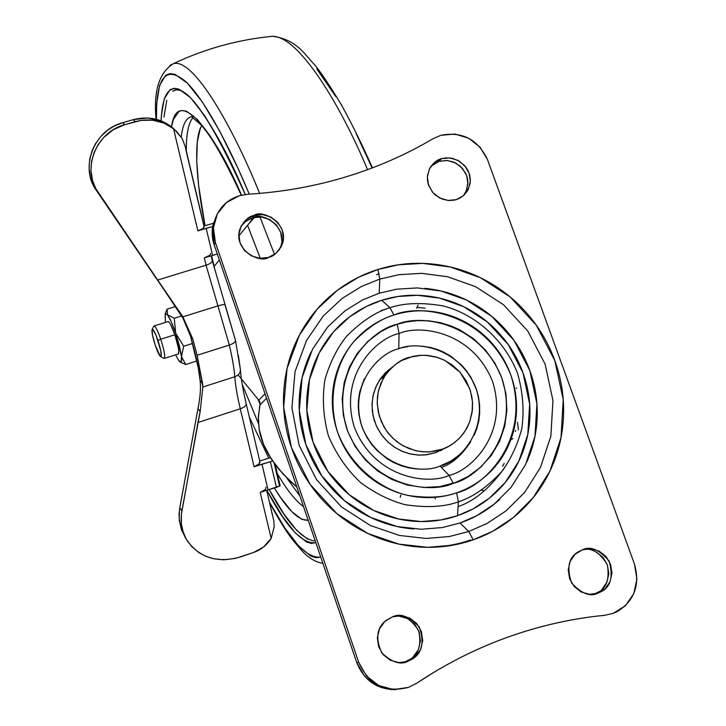 <?xml version="1.0" encoding="UTF-8"?>
<svg xmlns="http://www.w3.org/2000/svg" width="726" height="726" viewBox="0 0 726 726"><rect width="100%" height="100%" fill="white"/><g stroke="black" fill="none" stroke-linecap="round" stroke-linejoin="round"><path stroke-width="1.09" d="M178.224 354.043C179.485 352.328 178.36 345.912 174.857 334.786L160.736 339.205C164.239 350.349 165.41 356.765 164.23 358.462M157.941 340.476C161.09 350.54 162.007 355.949 160.7 356.693C159.384 355.785 157.596 352.046 155.319 345.449L160.292 356.393L161.154 356.511L160.773 350.821L156.099 335.466L152.941 329.513L152.106 329.477L152.524 335.221L155.319 345.449C152.569 336.782 151.516 331.419 152.188 329.35C153.313 329.023 155.237 332.735 157.941 340.476L160.736 339.205L157.941 340.476M163.976 358.435C165.546 357.564 164.466 351.157 160.736 339.205C157.515 330.021 155.237 325.638 153.894 326.038L152.215 329.314M183.687 346.266L192.571 343.462L183.687 346.266L181.464 356.511L185.702 364.525L196.864 360.985L185.702 364.525L181.464 356.511L179.44 346.003L175.737 333.325L183.687 346.266L175.692 333.198L181.455 356.421L183.687 346.266M181.672 315.946L174.267 318.251L175.692 333.198L171.3 321.772L167.434 314.703L174.267 318.251L181.672 315.946M178.859 360.722L181.228 361.82L181.464 356.511C181.927 361.067 181.427 362.864 179.966 361.902L178.859 360.722M167.089 309.167L175.61 306.526L167.089 309.167L167.434 314.703L165.111 313.868L165.419 322.398L165.247 313.65L167.407 314.667L167.089 309.167L166.145 311.527L167.089 309.167M154.094 325.91C155.555 326.264 157.769 330.693 160.736 339.205L174.857 334.786C171.881 326.292 169.63 321.872 168.114 321.545M175.583 354.86L178.823 360.677L175.583 354.86M167.969 321.609L168.831 321.854L170.537 324.313L174.857 334.786L178.179 347.055L178.787 351.484L178.115 354.061M167.434 314.703C169.839 317.988 172.588 324.15 175.692 333.198L174.267 318.251L167.434 314.703M180.593 362.283L185.702 364.525M254.527 217.328L247.947 224.879L252.185 219.334L254.581 217.319M436.952 452.207L438.304 451.182L436.952 452.207M387.947 371.658L384.925 373.309L387.947 371.658M387.684 370.696L390.534 368.808M260.035 404.872L258.32 416.361L259.191 429.474L258.256 418.621L259.627 406.551L260.035 404.872L266.551 398.229L260.035 404.872L260.017 402.513L258.801 400.217L238.101 374.934L258.801 400.217L265.017 393.746L258.801 400.217L259.318 400.943M260.325 258.356L247.539 225.26L238.845 235.977L247.539 225.26L260.325 258.356M219.37 259.981L213.798 266.841L219.37 259.981M274.528 254.445L259.917 216.902L274.528 254.445M259.191 429.474L263.529 444.339L271.515 459.367L283.022 474.033L296.861 487.046L290.11 481.138L278.303 468.597L269.174 455.61C263.583 445.655 260.253 436.943 259.191 429.474M390.552 368.781L387.72 370.659M440.473 450.701L443.35 448.822M443.323 448.831L440.383 450.746M416.896 307.397L425.073 308.169M515.56 430.409L515.396 431.38M504.171 463.478L502.564 466.255M167.951 295.491L96.195 190.139L92.647 183.787L90.296 176.944L89.089 168.123L89.697 159.248L92.157 150.536L95.505 143.675L100.914 136.352L107.775 130.108L114.2 126.07L122.694 122.703L124.7 124.709L113.519 129.582L103.891 137.296L98.201 144.474L94.035 152.651L91.567 161.408L90.95 170.311L92.538 180.574L95.796 188.642L157.669 280.027L206.066 265.19L217.918 305.891C222.229 304.611 224.633 304.267 225.142 304.866C224.633 304.267 222.229 304.611 217.918 305.891L229.325 345.077C233.554 343.598 235.587 341.991 235.433 340.231C235.587 341.991 233.554 343.607 229.325 345.077L217.918 305.891L182.834 316.817L192.78 338.969L197.109 355.268L229.325 345.077L197.109 355.268L202.844 387.003L234.779 376.785L202.844 387.003L200.167 411.624L202.844 387.003L202.618 383.773L200.095 380.506L202.618 383.773L197.109 355.268L192.78 338.969L190.511 336.111L182.97 318.251L165.873 292.478M194.895 352.428C197.626 363.662 199.351 373.001 200.086 380.451L198.243 367.873L190.511 336.111L194.895 352.428M185.756 149.338L203.915 225.986M225.087 305.129L235.433 340.24M238.319 355.186L240.388 369.489C240.533 372.874 238.663 375.306 234.779 376.785C235.442 385.461 237.275 396.133 240.279 408.792L197.953 422.496L181.391 514.289L181.4 524.036L183.106 531.831L186.255 539.119L191.746 546.614L199.015 552.722L206.021 556.415L213.753 558.775L223.753 559.791L235.505 558.376L253.574 552.477L263.629 546.941L271.161 538.374L260.217 492.446L268.048 489.841L261.968 464.159L254.1 466.764L240.279 408.792L197.953 422.496L200.167 411.624L181.881 510.941L179.794 507.619L197.971 408.602C200.249 397.476 200.957 388.111 200.095 380.506C200.966 388.029 200.258 397.394 197.971 408.602L200.167 411.624L197.971 408.602L179.531 509.235L179.177 518.89L181.427 529.617M240.388 369.489C240.533 372.874 238.663 375.306 234.779 376.785C234.144 368.381 232.329 357.809 229.325 345.077C232.329 357.809 234.144 368.381 234.779 376.785C235.442 385.461 237.275 396.133 240.279 408.792L254.1 466.764L270.399 461.709L261.968 464.159L268.048 489.841L276.425 487.382L270.399 461.709L272.559 460.928L270.399 461.709L276.425 487.382L279.555 486.121L274.21 463.288L279.555 486.121L280.145 485.794L275.199 464.631L280.145 485.794L260.217 492.446L271.161 538.374L274.21 526.786L273.793 520.723L274.21 526.786L271.161 538.374C266.968 545.09 261.106 549.791 253.574 552.477L240.551 556.915C217.909 563.358 200.231 558.103 187.517 541.16C181.872 532.194 179.994 522.112 181.881 510.941L179.794 507.619L179.068 514.235L179.331 520.669L181.545 529.962L185.611 538.084M271.66 511.93L272.35 514.843M176.137 130.943L182.108 138.43L174.004 128.983C162.452 118.828 148.848 115.724 133.212 119.672L135.254 121.669C149.492 117.966 162.261 120.316 173.541 128.72L197.88 230.85L212.673 226.503L206.184 228.336L212.573 255.343L217.328 253.991L204.315 257.866L206.066 265.19L204.315 257.866L212.573 255.343L206.184 228.336L197.88 230.85L173.541 128.72L163.777 123.021L152.623 120.18L141.053 120.389L124.7 124.709L135.254 121.669L133.212 119.672L122.694 122.703L133.212 119.672L147.832 117.975L161.907 121.169L173.859 128.847M155.591 277.468L96.195 190.139L157.669 280.027L206.066 265.19C210.322 263.756 212.4 262.249 212.291 260.652C212.4 262.249 210.322 263.756 206.066 265.19L217.918 305.891L182.834 316.817L157.669 280.027L170.383 298.567M176.554 307.888L182.97 318.251L190.511 336.111L192.78 338.969L182.834 316.817L178.914 310.819M98.074 192.399C81.312 169.621 95.941 131.987 124.7 124.709L122.694 122.703C94.044 129.945 79.479 167.434 96.195 190.139L98.074 192.399M204.169 226.385L185.302 146.725L182.108 138.43L185.321 146.815M204.06 225.94L213.371 223.309L204.06 225.94M204.178 226.421C204.278 227.955 202.173 229.425 197.88 230.85L203.089 228.381L204.151 226.321M210.558 253.356C210.667 254.935 208.589 256.441 204.315 257.866L209.487 255.361M259.745 460.983L270.444 457.698L259.745 460.983M259.89 461.6C260.089 463.542 258.166 465.257 254.1 466.764L258.973 463.996L259.854 461.473M265.952 487.21C266.17 489.197 264.264 490.939 260.217 492.446L265.054 489.66M273.793 520.723L266.678 490.295M212.019 260.189L212.291 260.652M240.279 408.792C244.408 407.304 246.377 405.643 246.196 403.801C246.377 405.643 244.408 407.304 240.279 408.792M408.901 357.464L420.762 355.286L427.923 355.459L435.781 356.92L444.058 360.023L452.316 365.033L459.93 372.057L466.201 380.896L470.502 391.069L472.481 401.814L472.1 412.332L469.658 421.933L465.665 430.173L460.683 436.852C454.086 443.55 447.643 447.779 441.363 449.539L435.355 452.77L441.363 449.539L434.901 451.209L428.295 451.917L421.543 451.663L414.891 450.474L403.493 445.982L397.712 442.297L392.494 437.86L387.865 432.678L384.009 426.988L379.154 415.581L377.221 403.493L377.475 396.668L378.645 390.043L383.056 378.845L386.649 373.282L391.005 368.336L396.06 364.025L401.614 360.541L412.749 356.393L419.256 355.377L425.899 355.295L437.724 357.491L445.201 360.586L460.102 372.247L469.704 388.628L471.818 396.514L472.562 403.202L472.381 409.99L469.758 421.688L467.027 427.814L463.497 433.413L459.204 438.422L454.195 442.796L448.659 446.363L442.633 449.095L430.309 451.79L423.666 451.844L416.37 450.81L408.602 448.396L400.698 444.339L393.156 438.486L386.531 430.89L381.422 421.851L378.246 411.923L377.202 401.759L378.201 392.031L380.914 383.274L384.898 375.787C392.784 365.505 400.788 359.397 408.901 357.464M387.738 371.912L384.707 373.536M435.282 498.934L434.974 497.927M418.122 305.129L416.642 308.178M481.601 490.168L483.825 490.594M512.855 438.658L510.795 439.802M385.833 309.131L381.023 310.61M518.373 429.901L517.565 422.36M392.076 367.311L385.66 372.574L380.587 378.518L376.585 385.315L373.436 394.018L372.066 403.257L372.32 411.324L374.317 420.554L377.42 428.131L382.52 436.135L388.074 442.179L394.454 447.171L401.614 451.073L409.21 453.696L418.457 455.084L426.38 454.812L435.355 452.77L424.438 454.993L417.877 455.048L410.671 454.031L402.994 451.654L395.198 447.643L387.748 441.862L381.214 434.366L376.159 425.445L373.028 415.635L372.002 405.589L372.992 395.988L375.687 387.33L379.625 379.934L392.049 367.338M391.087 368.245L388.265 370.196M465.974 191.691L467.934 183.76L466.646 175.511L462.308 168.205L455.592 162.942L447.497 160.519L439.248 161.299L441.508 158.704L446.381 157.841L452.489 158.359L459.367 161.172L465.711 166.898L468.088 170.755L469.658 175.011L470.321 179.413L470.085 183.669L467.453 190.92L463.633 195.512L459.449 198.343L456.246 199.632L463.415 195.693L468.361 189.241L470.33 181.264L469.032 172.988L464.676 165.646L457.925 160.355L449.793 157.914L441.508 158.704L434.339 162.597L429.356 169.022L427.342 176.999L428.612 185.321L432.977 192.699L439.765 198.016L447.942 200.449L456.246 199.632L454.022 200.185L448.65 200.512L442.198 199.106L435.455 195.131L432.442 192.072L428.258 184.259L427.414 179.948L427.442 175.71L429.701 168.341C433.395 162.76 437.324 159.548 441.508 158.704L439.248 161.299L431.099 166.1M281.86 240.76L280.681 232.293L276.334 224.806L269.464 219.434L261.115 216.983L252.548 217.827L253.955 215.45C261.859 208.789 290.282 223.699 282.087 244.653C278.185 252.194 273.629 256.459 268.429 257.431L275.944 253.347L281.198 246.695L283.403 238.491L282.223 229.988L277.849 222.465L270.943 217.065L262.558 214.597L253.955 215.45L246.432 219.488L241.132 226.104L238.89 234.316L240.043 242.856L244.417 250.425L251.359 255.851L259.79 258.311L268.429 257.431C260.861 263.656 233.182 250.606 239.761 229.507C243.609 221.103 248.337 216.421 253.955 215.45L252.548 217.827L245.878 221.194L241.014 226.358M593.033 594.276L597.943 593.16C590.392 597.081 581.635 593.732 571.689 583.114C566.498 568.149 568.549 557.804 577.842 552.096L582.352 549.845L575.11 554.256L570.146 561.298L568.222 569.91L569.629 578.767L574.175 586.526L581.163 591.989L589.512 594.322L597.943 593.16L605.175 588.704L610.103 581.635L611.982 573.032L610.548 564.211L606.01 556.497L599.059 551.07L590.755 548.729L582.352 549.845C590.329 545.798 599.268 549.546 609.159 561.08C613.434 576.707 610.757 586.907 601.128 591.699L597.943 593.16L594.848 593.714L598.033 592.253M401.387 662.647L407.749 661.386C400.453 665.17 391.795 662.321 381.767 652.846C375.396 638.78 376.694 628.072 385.669 620.73L392.403 616.9L384.807 621.474L379.516 628.752L377.348 637.619L378.645 646.73L383.21 654.689L390.352 660.27L398.973 662.62L407.749 661.386L415.336 656.758L420.59 649.452L422.704 640.595L421.379 631.52L416.824 623.616L409.727 618.062L401.151 615.702L392.403 616.9C400.271 612.898 409.228 616.274 419.283 627.01C424.483 642.229 422.242 652.883 412.568 658.954L407.749 661.386L405.535 661.604L410.335 659.181C418.757 654.18 421.543 644.715 418.693 630.785C411.252 619.051 403.066 614.25 394.136 616.365M441.363 467.417C451.835 464.041 461.627 455.456 470.757 441.653M407.858 346.601L398.755 348.344M458.097 506.585C474.114 501.258 489.46 488.562 504.134 468.497M440.029 466.028L449.085 475.394C429.057 485.05 374.571 479.024 354.279 427.079C338.189 373.881 377.429 337.726 399.082 333.506L398.746 348.761C380.823 352.291 348.462 382.257 361.775 426.144C378.527 468.987 423.458 473.978 440.029 466.028C458.16 462.19 489.714 431.553 476.075 388.41C459.286 346.384 415.363 341.211 398.746 348.761L399.082 333.506C419.192 324.413 472.199 330.711 492.546 381.459C509.107 433.567 471.056 470.72 449.085 475.394L453.269 483.316C477.908 478.044 520.469 436.344 501.866 378.019C479.06 321.228 419.746 314.149 397.213 324.295L399.082 333.506L397.213 324.295L406.061 322.008L417.323 320.611L428.794 320.828L440.183 322.634L451.173 326.001L459.676 329.813L473.416 338.597L485.295 349.868L494.914 363.154L501.866 378.019L505.931 393.864L506.884 410.126L504.742 426.18L499.515 441.417L491.429 455.256L480.73 467.145L467.862 476.646L455.456 482.536L439.829 486.629L423.648 487.464L407.413 485.059L391.913 479.478L377.602 470.92L365.205 459.758L355.078 446.381L347.736 431.407L343.362 415.308L342.191 398.873L344.206 382.575L349.333 367.229L357.355 353.253L367.928 341.329L380.678 331.764L388.682 327.562L397.213 324.295C372.973 328.996 328.914 369.443 346.919 429.139C369.661 487.436 430.827 494.179 453.269 483.316L449.085 475.394C429.057 485.05 374.571 479.024 354.279 427.079C338.189 373.881 377.429 337.726 399.082 333.506C419.192 324.413 472.199 330.711 492.546 381.459C509.107 433.567 471.056 470.72 449.085 475.394L440.029 466.028L450.792 461.137L460.293 454.167M393.937 315.02C419.147 303.722 485.34 311.663 510.841 375.052C531.668 440.183 484.188 486.874 456.618 492.809L458.405 501.82C472.608 497.292 486.964 487.318 501.475 471.9C510.432 460.021 517.202 445.637 521.785 428.73C524.344 410.598 522.929 392.094 517.511 373.218C503 336.211 470.693 312.352 442.288 305.764C421.316 302.315 403.883 302.969 389.989 307.706L393.937 315.02L389.989 307.706C403.883 302.969 421.316 302.315 442.288 305.764C470.693 312.352 503 336.211 517.511 373.218C522.929 392.094 524.344 410.598 521.785 428.73C517.202 445.637 510.432 460.021 501.475 471.9C486.964 487.318 472.608 497.292 458.405 501.82L457.507 515.687L473.134 508.872L489.451 498.1L505.305 482.382L518.881 461.092L527.793 434.457L529.653 404.064L523.029 372.91L508.236 344.587L487.427 322.045L463.624 306.662L439.666 298.168L417.504 295.291L398.093 296.48L381.676 300.283L389.989 307.706L381.676 300.283C367.81 304.684 355.35 311.635 344.296 321.137C333.252 330.666 324.477 342.073 317.961 355.35C311.472 368.645 307.788 382.82 306.898 397.884C306.045 412.949 308.096 427.732 313.06 442.225C318.042 456.718 325.575 469.786 335.657 481.42C345.748 493.045 357.6 502.31 371.213 509.235C384.825 516.122 399.118 520.125 414.092 521.25C429.057 522.339 443.532 520.488 457.507 515.687C471.464 510.859 483.861 503.499 494.687 493.607C505.496 483.697 513.944 472.045 520.034 458.641C526.096 445.238 529.381 431.117 529.889 416.27C530.379 401.433 528.092 386.976 523.029 372.91C517.947 358.844 510.478 346.184 500.631 334.94C490.767 323.696 479.242 314.685 466.065 307.878C452.87 301.099 438.976 297.043 424.383 295.7C409.782 294.384 395.552 295.918 381.676 300.283L366.095 306.608L349.633 316.826L333.397 332.009L319.186 352.927L309.476 379.516L306.862 410.299L313.06 442.225L327.898 471.455L349.206 494.724L373.727 510.469L398.402 518.954L421.134 521.549L440.918 519.952L457.507 515.687L458.405 501.82C444.421 506.975 426.679 507.928 405.199 504.697C390.37 500.822 375.614 493.544 360.922 482.872C347.046 469.913 336.192 454.167 328.352 435.636C323.134 416.279 322.035 397.467 325.048 379.172C330.094 362.247 337.245 347.972 346.52 336.356C361.394 321.391 375.877 311.835 389.989 307.706C375.877 311.835 361.394 321.391 346.52 336.356C337.245 347.972 330.094 362.247 325.048 379.172C322.035 397.467 323.134 416.279 328.352 435.636C336.192 454.167 347.046 469.913 360.922 482.872C375.614 493.544 390.37 500.822 405.199 504.697C426.679 507.928 444.421 506.975 458.405 501.82L456.618 492.809C443.813 497.51 427.587 498.381 407.93 495.413C381.259 489.56 350.749 467.045 337.608 432.206C326.491 396.75 336.8 361.348 354.143 341.302C367.746 327.58 381.014 318.823 393.937 315.02C382.493 318.678 372.22 324.44 363.118 332.308C354.025 340.204 346.81 349.633 341.474 360.595C336.156 371.576 333.143 383.274 332.454 395.679C331.782 408.094 333.497 420.272 337.608 432.206C341.737 444.14 347.954 454.893 356.257 464.477C364.579 474.042 374.344 481.674 385.542 487.382C396.75 493.063 408.52 496.375 420.844 497.319C433.168 498.245 445.092 496.738 456.618 492.809C468.134 488.87 478.361 482.826 487.309 474.686C496.239 466.546 503.227 456.944 508.273 445.891C513.3 434.838 516.032 423.185 516.476 410.916C516.894 398.656 515.015 386.704 510.841 375.052C506.648 363.417 500.468 352.945 492.319 343.625C484.16 334.323 474.623 326.863 463.714 321.237C452.797 315.628 441.299 312.28 429.229 311.182C417.151 310.111 405.389 311.39 393.937 315.02M379.78 279.093L398.991 274.673L421.697 273.339L447.615 276.733L475.612 286.697L503.436 304.693L527.793 331.038L545.126 364.134L552.949 400.57L550.862 436.144L540.507 467.353L524.68 492.337L506.149 510.795L487.046 523.473L468.742 531.505L473.198 539.826L492.8 531.205L513.237 517.602L533.065 497.8L549.981 471.029L561.017 437.596L563.213 399.527L554.809 360.55L536.242 325.139L510.187 296.97L480.43 277.713L450.474 267.041L422.75 263.384L398.447 264.799L377.892 269.5L379.78 279.093L379.19 293.222L362.564 299.947L345.004 310.828L327.671 326.999L312.498 349.297L302.107 377.656L299.293 410.508L305.882 444.593L321.709 475.802L344.46 500.65L370.641 517.466L396.986 526.513L421.261 529.263L442.37 527.548L460.075 522.983L468.742 531.505L449.285 536.541L426.08 538.456L399.382 535.443L370.387 525.497L341.574 506.993L316.545 479.65L299.139 445.31L291.916 407.812L295.037 371.703L306.481 340.558L323.179 316.091L342.236 298.368L361.521 286.452L379.78 279.093L398.991 274.673L421.697 273.339L447.615 276.733L475.612 286.697L503.436 304.693L527.793 331.038L545.126 364.134L552.949 400.57L550.862 436.144L540.507 467.353L524.68 492.337L506.149 510.795L487.046 523.473L468.742 531.505L460.075 522.983L476.746 515.696L494.143 504.18L511.04 487.4L525.497 464.676L534.98 436.262L536.941 403.865L529.853 370.65L514.081 340.476L491.892 316.463L466.537 300.056L441.009 290.999L417.386 287.923L396.686 289.175L379.19 293.222L379.78 279.093L377.892 269.5C360.513 274.945 344.868 283.603 330.974 295.464C317.09 307.352 306.027 321.618 297.796 338.262C289.592 354.923 284.91 372.719 283.748 391.65C282.623 410.589 285.173 429.193 291.389 447.461C297.642 465.72 307.116 482.182 319.803 496.856C332.517 511.503 347.455 523.183 364.597 531.886C381.758 540.561 399.763 545.58 418.612 546.959C437.451 548.293 455.647 545.916 473.198 539.826C490.722 533.71 506.258 524.408 519.798 511.939C533.311 499.443 543.847 484.787 551.406 467.952C558.938 451.118 562.986 433.404 563.558 414.818C564.102 396.233 561.189 378.146 554.809 360.55C548.402 342.971 539.037 327.145 526.713 313.087C514.362 299.039 499.951 287.759 483.48 279.238C466.99 270.744 449.612 265.634 431.362 263.919C413.094 262.222 395.271 264.092 377.892 269.5L358.345 277.359L337.681 290.082L317.262 309.04L299.348 335.221L287.051 368.572L283.666 407.259L291.389 447.461L310.029 484.287L336.864 513.609L367.764 533.447L398.855 544.101L427.478 547.313L452.352 545.244L473.198 539.826L468.742 531.505L449.285 536.541L426.08 538.456L399.382 535.443L370.387 525.497L341.574 506.993L316.545 479.65L299.139 445.31L291.916 407.812L295.037 371.703L306.481 340.558L323.179 316.091L342.236 298.368L361.521 286.452L379.78 279.093M430.191 547.322C445.773 546.578 459.195 544.128 470.457 539.962M213.635 222.41C211.511 229.815 211.683 237.239 214.152 244.698L215.377 242.439L358.735 662.375L356.765 662.593L214.152 244.698L215.377 242.439L358.735 662.375L366.53 675.997L378.745 685.544L393.501 689.546L408.502 687.395L416.624 683.284L433.948 672.276C457.498 658.128 482.028 646.449 507.538 637.246C475.793 648.672 445.492 664.018 416.624 683.284L408.502 687.395C385.497 693.103 368.908 684.763 358.735 662.375L356.765 662.593C364.153 680.625 377.257 689.636 396.069 689.618M601.5 615.748L604.64 615.303C571.652 618.543 539.282 625.857 507.538 637.246C539.509 625.821 571.879 618.507 604.64 615.303L613.116 613.388L604.64 615.303M433.068 138.693C405.843 154.801 376.585 167.597 345.313 177.071C313.995 186.5 281.534 192.218 247.92 194.232C281.534 192.227 313.995 186.509 345.313 177.071C376.594 167.606 405.843 154.81 433.068 138.693L440.718 135.345C462.244 131.197 477.835 139.292 487.5 159.647L634.442 564.002L487.5 159.647L480.086 147.187L468.606 138.203L454.794 134.038L440.718 135.345L433.068 138.693M424.719 288.367C440.274 289.801 455.084 294.13 469.132 301.363C483.18 308.604 495.459 318.215 505.968 330.194C516.467 342.182 524.426 355.667 529.853 370.65C535.262 385.651 537.712 401.061 537.195 416.878C536.668 432.696 533.174 447.76 526.722 462.063M499.733 499.388C488.19 509.951 474.967 517.82 460.075 522.983M413.738 528.955C397.757 527.766 382.493 523.491 367.955 516.141C353.426 508.754 340.775 498.862 329.994 486.447C319.24 474.024 311.2 460.066 305.882 444.593C300.591 429.111 298.413 413.339 299.339 397.258C300.301 381.186 304.248 366.067 311.191 351.883M634.442 564.002C640.259 584.575 634.642 600.375 617.608 611.392L613.116 613.388L625.413 605.747L633.762 593.677L636.929 579.012L634.442 564.002M215.377 242.439C212.89 234.943 212.709 227.483 214.842 220.051C218.844 207.899 226.966 199.804 239.235 195.757L247.92 194.232L239.235 195.757L226.385 202.608L217.319 213.871L213.444 227.864L215.377 242.439M391.35 689.627L376.667 685.643L364.516 676.151L356.765 662.593L214.152 244.698L212.237 230.187L216.72 215.096M463.442 195.675L466.682 190.021L467.925 181.908L467.272 177.534L465.702 173.287L460.366 166.245L453.568 162.016L446.998 160.473L439.248 161.299L432.106 165.183M282.087 244.653L278.911 250.298L280.563 246.885C288.712 226.031 260.425 211.193 252.548 217.827L245.061 221.847M602.045 589.276L606.954 582.234L608.824 573.676L607.399 564.901L602.879 557.232L595.973 551.824M413.085 657.003L418.312 649.734L420.427 640.913L419.111 631.892L414.573 624.024L407.513 618.498L398.982 616.156M401.433 662.647L405.535 661.604M376.603 274.655L379.163 273.884M378.037 512.429L378.536 512.629M422.078 346.148L430.5 347.473L437.025 349.36L443.368 351.992L450.891 356.248L461.491 365.015L466.092 370.278L470.965 377.42L476.646 390.062L478.443 396.741L479.632 405.235L479.641 413.865L478.806 420.663L476.728 428.875L474.214 435.228M416.479 468.932L409.627 468.016L401.315 465.793L393.283 462.371L387.212 458.85L376.449 449.938L371.794 444.584L366.884 437.315L363.027 429.456L360.704 422.777L358.871 414.256L358.272 407.35L358.444 400.38L359.724 391.868L364.207 378.99M445.256 448.033L435.355 452.77L445.301 448.015M594.848 593.714L598.015 592.262C606.491 588.269 609.613 579.13 607.381 564.855C599.93 552.486 591.69 547.449 582.651 549.745M441.036 450.429L444.049 448.541M320.747 557.051C306.817 558.73 289.738 540.48 269.518 502.283L284.955 528.129L298.667 546.025L310.719 556.007L315.946 557.731L320.747 557.051M315.193 540.788L313.087 540.761C300.392 537.703 285.754 520.624 269.174 489.505L283.857 513.908L296.644 530.343L307.842 539.318M266.832 490.241C286.262 527.176 302.588 544.636 315.819 542.621L311.354 543.438L306.49 541.977L295.219 532.866L282.341 516.24L266.832 490.241M303.559 506.694C295.355 500.586 286.598 489.533 277.278 473.524C286.598 489.533 295.355 500.586 303.559 506.694M268.838 458.342L249.317 416.987L268.838 458.342M274.364 487.981C287.678 510.069 298.949 520.823 308.187 520.252L301.825 519.371L291.725 511.576L280.127 496.893L274.364 487.981M192.898 117.712C188.352 123.311 186.155 134.419 186.319 151.026C186.155 134.419 188.352 123.311 192.898 117.712M181.255 137.023C182.707 124.073 186.4 117.24 192.336 116.523C186.4 117.24 182.707 124.073 181.255 137.023M201.665 125.716C193.025 139.691 196.628 183.705 205.031 225.668L198.634 185.529L196.746 161.471L197.254 142.196L200.24 128.62L201.665 125.716M211.547 255.661L214.17 266.378L211.547 255.661M260.135 404.364L257.957 399.2L260.135 404.364M299.911 495.985L286.652 477.799L299.911 495.985M258.438 423.53L242.194 384.235L258.438 423.53M251.949 219.561L251.396 218.208L251.94 219.551M171.527 126.841L173.36 119.509L178.814 111.623L180.865 110.76L183.723 110.606L186.927 111.495L197.526 119.609L210.304 136.116L224.788 160.7L241.522 195.149C214.597 132.041 177.298 84.261 171.536 126.85M163.94 117.031L166.808 100.297M172.652 91.195L176.69 89.779L181.446 90.596M161.108 120.843L161.344 115.851L164.185 98.936L170.02 89.725L174.068 88.282L178.85 89.089L190.484 97.638L204.623 115.625L220.731 142.777L238.137 178.251L245.279 194.477C227.093 151.108 208.68 118.683 190.04 97.184C172.017 80.459 162.361 88.744 161.081 122.032M156.453 119.318L156.671 103.673L159.575 85.441L165.682 75.322L169.929 73.616L174.966 74.297L187.29 83.073L202.309 101.958L219.488 130.716L238.092 168.496L249.272 194.151C230.351 148.73 206.048 101.495 186.301 82.092C165.873 64.523 155.927 76.929 156.453 119.318M259.618 193.388C233.391 128.275 193.733 57.644 173.405 63.67C193.733 57.644 233.391 128.275 259.618 193.388M169.784 65.485L173.405 63.67C204.877 48.769 237.883 39.649 272.413 36.3L268.947 36.654L272.413 36.3C299.448 36.109 341.465 107.04 367.547 169.666C341.465 107.04 299.448 36.109 272.413 36.3C284.901 37.688 295.564 43.351 304.403 53.27L315.883 66.284C322.026 73.988 330.584 86.938 341.556 105.134C351.892 123.865 362.192 144.764 372.474 167.833M372.111 167.969L356.085 133.484M335.92 96.73L316.79 68.97M164.375 358.39L178.124 354.052M160.718 356.702L163.786 358.326M154.193 325.901L168.214 321.527M165.256 313.641L166.835 309.902M240.379 369.38L235.424 340.195L212.319 260.788M184.858 536.85L186.41 539.373M211.13 255.788L212.282 260.616M240.433 370.16C241.132 379.235 243.047 390.434 246.187 403.756L259.872 461.555M384.88 375.796L379.625 379.934M400.834 495.041L400.235 497.346M516.24 387.911L516.603 388.455M214.551 221.085L213.353 223.417M412.568 658.954L410.335 659.181M601.128 591.699L598.015 592.262M467.453 190.92L465.067 193.361M269.727 503.154C288.857 536.959 291.271 538.048 301.09 549.872C308.005 557.668 315.275 562.151 322.879 563.322M193.86 116.078L192.336 116.523M191.982 117.167L200.258 124.137C210.513 134.727 224.18 158.422 241.268 195.212M251.178 218.29L251.768 219.724M176.545 89.797C190.602 89.362 213.489 124.264 245.216 194.477M156.081 119.218C153.395 91.059 159.166 72.546 173.405 63.67"/></g></svg>
